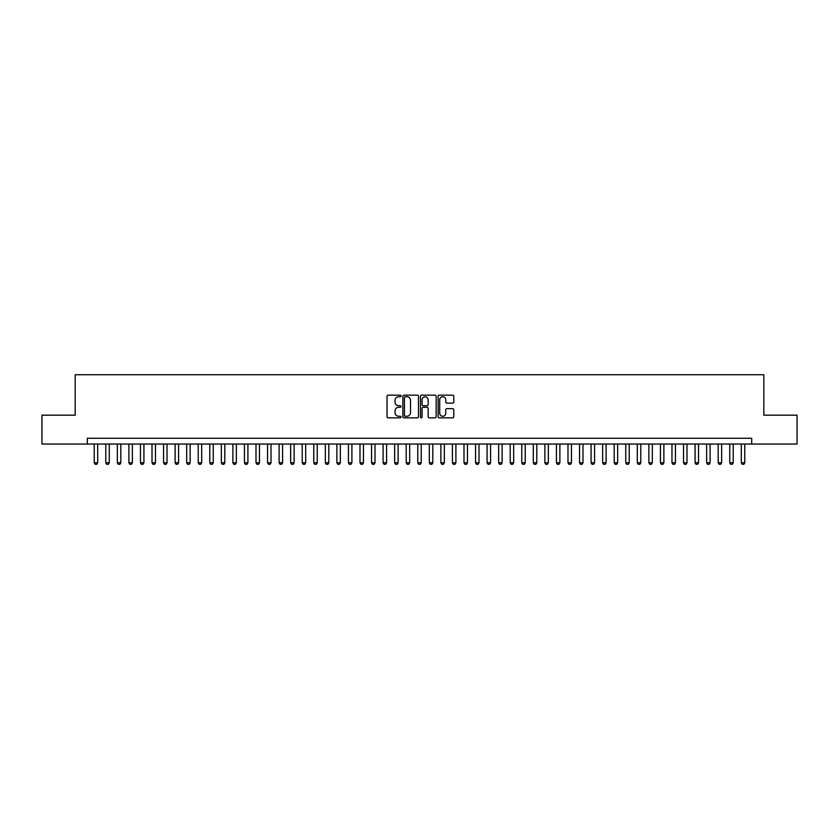<?xml version="1.0" encoding="UTF-8"?>
<svg xmlns="http://www.w3.org/2000/svg" width="839" height="839" viewBox="0 0 839 839"><rect width="100%" height="100%" fill="white"/><g stroke="black" fill="none" stroke-linecap="round" stroke-linejoin="round"><path stroke-width="1.26" d="M401.011 395.956A0.797 0.797 0 0 0 400.224 395.159L388.163 395.159A1.133 1.133 0 0 0 387.031 396.291L387.031 416.71A1.133 1.133 0 0 0 388.163 417.843L400.224 417.843A0.797 0.797 0 0 0 401.011 417.046A0.797 0.797 0 0 0 400.224 416.259L398.661 416.259A3.629 3.629 0 0 1 395.033 412.631L395.033 410.921A3.629 3.629 0 0 1 398.661 407.293L400.224 407.293A0.797 0.797 0 0 0 401.011 406.506A0.797 0.797 0 0 0 400.224 405.709L398.661 405.709A3.629 3.629 0 0 1 395.033 402.08L395.033 400.381A3.629 3.629 0 0 1 398.661 396.742L400.224 396.742A0.797 0.797 0 0 0 401.011 395.956M452.651 403.15A1.133 1.133 0 0 0 453.784 402.017L453.784 396.291A1.133 1.133 0 0 0 452.651 395.159L439.258 395.159A1.133 1.133 0 0 0 438.126 396.291L438.126 416.71A1.133 1.133 0 0 0 439.258 417.843L452.651 417.843A1.133 1.133 0 0 0 453.784 416.71L453.784 409.789A1.133 1.133 0 0 0 452.651 408.656L446.914 408.656A1.133 1.133 0 0 0 445.782 409.789L445.782 413.218A3.031 3.031 0 0 1 442.751 416.259A3.031 3.031 0 0 1 439.72 413.218L439.72 399.784A3.031 3.031 0 0 1 442.751 396.742A3.031 3.031 0 0 1 445.782 399.784L445.782 402.017A1.133 1.133 0 0 0 446.914 403.15L452.651 403.15M87.298 444.051L41.95 444.051L41.95 415.169L75.174 415.169L75.174 374.729L763.826 374.729L763.826 415.169L797.05 415.169L797.05 444.051L751.702 444.051L751.702 438.273L87.298 438.273L87.298 444.051L751.702 444.051M418.504 396.291A1.133 1.133 0 0 0 417.371 395.159L403.989 395.159A1.133 1.133 0 0 0 402.856 396.291L402.856 416.71A1.133 1.133 0 0 0 403.989 417.843L417.371 417.843A1.133 1.133 0 0 0 418.504 416.71L418.504 396.291M421.629 395.159L435.011 395.159A1.133 1.133 0 0 1 436.144 396.291L436.144 416.71A1.133 1.133 0 0 1 435.011 417.843L429.285 417.843A1.133 1.133 0 0 1 428.152 416.71L428.152 408.425A1.133 1.133 0 0 0 427.009 407.293L423.213 407.293A1.133 1.133 0 0 0 422.08 408.425L422.08 417.046A0.797 0.797 0 0 1 421.283 417.843A0.797 0.797 0 0 1 420.496 417.046L420.496 396.291A1.133 1.133 0 0 1 421.629 395.159M405.237 396.742A0.797 0.797 0 0 0 404.44 397.539L404.44 415.462A0.797 0.797 0 0 0 405.237 416.259L406.884 416.259A3.629 3.629 0 0 0 410.512 412.631L410.512 400.381A3.629 3.629 0 0 0 406.884 396.742L405.237 396.742M428.152 399.836A3.031 3.031 0 0 0 425.111 396.805A3.031 3.031 0 0 0 422.08 399.836L422.08 404.576A1.133 1.133 0 0 0 423.213 405.709L427.009 405.709A1.133 1.133 0 0 0 428.152 404.576L428.152 399.836M94.23 444.051L94.23 462.771L97.702 462.771L97.702 444.051M97.702 462.771L96.831 464.271L95.101 464.271L94.23 462.771M105.787 444.051L105.787 462.771L109.259 462.771L109.259 444.051M109.259 462.771L108.388 464.271L106.658 464.271L105.787 462.771M117.345 444.051L117.345 462.771L120.816 462.771L120.816 444.051M120.816 462.771L119.946 464.271L118.215 464.271L117.345 462.771M128.902 444.051L128.902 462.771L132.363 462.771L132.363 444.051M132.363 462.771L131.503 464.271L129.762 464.271L128.902 462.771M140.459 444.051L140.459 462.771L143.92 462.771L143.92 444.051M143.92 462.771L143.05 464.271L141.319 464.271L140.459 462.771M152.006 444.051L152.006 462.771L155.477 462.771L155.477 444.051M155.477 462.771L154.607 464.271L152.876 464.271L152.006 462.771M163.563 444.051L163.563 462.771L167.034 462.771L167.034 444.051M167.034 462.771L166.164 464.271L164.434 464.271L163.563 462.771M175.12 444.051L175.12 462.771L178.581 462.771L178.581 444.051M178.581 462.771L177.721 464.271L175.98 464.271L175.12 462.771M186.678 444.051L186.678 462.771L190.138 462.771L190.138 444.051M190.138 462.771L189.268 464.271L187.537 464.271L186.678 462.771M198.224 444.051L198.224 462.771L201.696 462.771L201.696 444.051M201.696 462.771L200.825 464.271L199.095 464.271L198.224 462.771M209.781 444.051L209.781 462.771L213.253 462.771L213.253 444.051M213.253 462.771L212.382 464.271L210.652 464.271L209.781 462.771M221.339 444.051L221.339 462.771L224.8 462.771L224.8 444.051M224.8 462.771L223.94 464.271L222.199 464.271L221.339 462.771M232.896 444.051L232.896 462.771L236.357 462.771L236.357 444.051M236.357 462.771L235.486 464.271L233.756 464.271L232.896 462.771M244.443 444.051L244.443 462.771L247.914 462.771L247.914 444.051M247.914 462.771L247.044 464.271L245.313 464.271L244.443 462.771M256 444.051L256 462.771L259.471 462.771L259.471 444.051M259.471 462.771L258.601 464.271L256.87 464.271L256 462.771M267.557 444.051L267.557 462.771L271.018 462.771L271.018 444.051M271.018 462.771L270.158 464.271L268.417 464.271L267.557 462.771M279.114 444.051L279.114 462.771L282.575 462.771L282.575 444.051M282.575 462.771L281.715 464.271L279.974 464.271L279.114 462.771M290.661 444.051L290.661 462.771L294.132 462.771L294.132 444.051M294.132 462.771L293.262 464.271L291.532 464.271L290.661 462.771M302.218 444.051L302.218 462.771L305.69 462.771L305.69 444.051M305.69 462.771L304.819 464.271L303.089 464.271L302.218 462.771M313.776 444.051L313.776 462.771L317.236 462.771L317.236 444.051M317.236 462.771L316.376 464.271L314.646 464.271L313.776 462.771M325.333 444.051L325.333 462.771L328.794 462.771L328.794 444.051M328.794 462.771L327.934 464.271L326.193 464.271L325.333 462.771M336.879 444.051L336.879 462.771L340.351 462.771L340.351 444.051M340.351 462.771L339.48 464.271L337.75 464.271L336.879 462.771M348.437 444.051L348.437 462.771L351.908 462.771L351.908 444.051M351.908 462.771L351.038 464.271L349.307 464.271L348.437 462.771M359.994 444.051L359.994 462.771L363.455 462.771L363.455 444.051M363.455 462.771L362.595 464.271L360.864 464.271L359.994 462.771M371.551 444.051L371.551 462.771L375.012 462.771L375.012 444.051M375.012 462.771L374.152 464.271L372.411 464.271L371.551 462.771M383.098 444.051L383.098 462.771L386.569 462.771L386.569 444.051M386.569 462.771L385.699 464.271L383.968 464.271L383.098 462.771M394.655 444.051L394.655 462.771L398.126 462.771L398.126 444.051M398.126 462.771L397.256 464.271L395.526 464.271L394.655 462.771M406.212 444.051L406.212 462.771L409.684 462.771L409.684 444.051M409.684 462.771L408.813 464.271L407.083 464.271L406.212 462.771M417.77 444.051L417.77 462.771L421.23 462.771L421.23 444.051M421.23 462.771L420.37 464.271L418.63 464.271L417.77 462.771M429.316 444.051L429.316 462.771L432.788 462.771L432.788 444.051M432.788 462.771L431.917 464.271L430.187 464.271L429.316 462.771M440.874 444.051L440.874 462.771L444.345 462.771L444.345 444.051M444.345 462.771L443.474 464.271L441.744 464.271L440.874 462.771M452.431 444.051L452.431 462.771L455.902 462.771L455.902 444.051M455.902 462.771L455.032 464.271L453.301 464.271L452.431 462.771M463.988 444.051L463.988 462.771L467.449 462.771L467.449 444.051M467.449 462.771L466.589 464.271L464.848 464.271L463.988 462.771M475.545 444.051L475.545 462.771L479.006 462.771L479.006 444.051M479.006 462.771L478.136 464.271L476.405 464.271L475.545 462.771M487.092 444.051L487.092 462.771L490.563 462.771L490.563 444.051M490.563 462.771L489.693 464.271L487.962 464.271L487.092 462.771M498.649 444.051L498.649 462.771L502.121 462.771L502.121 444.051M502.121 462.771L501.25 464.271L499.52 464.271L498.649 462.771M510.206 444.051L510.206 462.771L513.667 462.771L513.667 444.051M513.667 462.771L512.807 464.271L511.066 464.271L510.206 462.771M521.764 444.051L521.764 462.771L525.224 462.771L525.224 444.051M525.224 462.771L524.354 464.271L522.624 464.271L521.764 462.771M533.31 444.051L533.31 462.771L536.782 462.771L536.782 444.051M536.782 462.771L535.911 464.271L534.181 464.271L533.31 462.771M544.868 444.051L544.868 462.771L548.339 462.771L548.339 444.051M548.339 462.771L547.468 464.271L545.738 464.271L544.868 462.771M556.425 444.051L556.425 462.771L559.886 462.771L559.886 444.051M559.886 462.771L559.026 464.271L557.285 464.271L556.425 462.771M567.982 444.051L567.982 462.771L571.443 462.771L571.443 444.051M571.443 462.771L570.583 464.271L568.842 464.271L567.982 462.771M579.529 444.051L579.529 462.771L583 462.771L583 444.051M583 462.771L582.13 464.271L580.399 464.271L579.529 462.771M591.086 444.051L591.086 462.771L594.557 462.771L594.557 444.051M594.557 462.771L593.687 464.271L591.956 464.271L591.086 462.771M602.643 444.051L602.643 462.771L606.104 462.771L606.104 444.051M606.104 462.771L605.244 464.271L603.514 464.271L602.643 462.771M614.2 444.051L614.2 462.771L617.661 462.771L617.661 444.051M617.661 462.771L616.801 464.271L615.06 464.271L614.2 462.771M625.747 444.051L625.747 462.771L629.219 462.771L629.219 444.051M629.219 462.771L628.348 464.271L626.618 464.271L625.747 462.771M637.304 444.051L637.304 462.771L640.776 462.771L640.776 444.051M640.776 462.771L639.905 464.271L638.175 464.271L637.304 462.771M648.862 444.051L648.862 462.771L652.322 462.771L652.322 444.051M652.322 462.771L651.463 464.271L649.732 464.271L648.862 462.771M660.419 444.051L660.419 462.771L663.88 462.771L663.88 444.051M663.88 462.771L663.02 464.271L661.279 464.271L660.419 462.771M671.966 444.051L671.966 462.771L675.437 462.771L675.437 444.051M675.437 462.771L674.566 464.271L672.836 464.271L671.966 462.771M683.523 444.051L683.523 462.771L686.994 462.771L686.994 444.051M686.994 462.771L686.124 464.271L684.393 464.271L683.523 462.771M695.08 444.051L695.08 462.771L698.541 462.771L698.541 444.051M698.541 462.771L697.681 464.271L695.951 464.271L695.08 462.771M706.637 444.051L706.637 462.771L710.098 462.771L710.098 444.051M710.098 462.771L709.238 464.271L707.497 464.271L706.637 462.771M718.184 444.051L718.184 462.771L721.655 462.771L721.655 444.051M721.655 462.771L720.785 464.271L719.054 464.271L718.184 462.771M729.741 444.051L729.741 462.771L733.213 462.771L733.213 444.051M733.213 462.771L732.342 464.271L730.612 464.271L729.741 462.771M741.298 444.051L741.298 462.771L744.77 462.771L744.77 444.051M744.77 462.771L743.899 464.271L742.169 464.271L741.298 462.771"/></g></svg>
